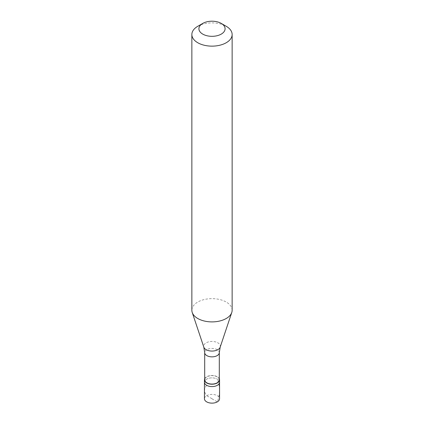 <?xml version="1.0" encoding="UTF-8"?>
<svg xmlns="http://www.w3.org/2000/svg" width="424" height="424" viewBox="0 0 424 424"><rect width="100%" height="100%" fill="white"/><g stroke="black" fill="none" stroke-linecap="round" stroke-linejoin="round"><path stroke-width="0.32" stroke-dasharray="2.12 1.59" d="M212.053 398.74L206.658 395.687A7.553 4.362 0 0 0 204.448 398.772M206.658 379.141A7.553 4.362 0 0 0 204.448 382.225A7.553 4.362 0 0 1 206.658 379.141A7.553 4.362 180 0 1 214.888 378.197A7.553 4.362 180 0 1 219.553 382.225A7.553 4.362 180 0 0 214.888 378.197A7.553 4.362 180 0 0 206.658 379.141M206.43 385.411L204.972 387.976L204.448 390.329L204.924 392.677L206.658 395.687A7.553 4.362 180 0 1 214.888 394.744A7.553 4.362 180 0 1 219.553 398.772M219.303 378.743A7.553 4.362 180 0 0 213.966 375.648A7.553 4.362 180 0 0 206.658 376.777A7.553 4.362 0 0 0 204.697 378.743M219.303 379.862A7.303 4.214 180 0 0 214.793 375.966A7.303 4.214 180 0 0 206.838 376.878A7.303 4.214 0 0 0 204.697 379.862M232.14 310.267A20.14 11.628 180 0 0 219.706 299.524A20.14 11.628 180 0 0 197.759 302.047A20.14 11.628 0 0 0 191.86 310.267M197.759 26.293A20.14 11.628 180 0 1 226.241 26.293M211.947 398.804L217.342 401.857L218.222 399.286L219.346 393.923L219.537 389.338L219.028 384.785L217.57 379.522M219.303 352.641A7.303 4.214 180 0 0 214.793 348.751A7.303 4.214 180 0 0 206.838 349.662A7.303 4.214 0 0 0 204.697 352.641M220.178 347.171A8.332 4.807 180 0 0 215.906 342.009A8.332 4.807 180 0 0 206.112 342.857A8.332 4.807 0 0 0 203.822 347.171"/><path stroke-width="0.64" d="M204.448 379.862L204.448 398.772A7.553 4.362 0 0 0 209.112 402.8A7.553 4.362 0 0 0 217.342 401.857A7.553 4.362 180 0 0 219.553 398.772L219.553 382.225A7.553 4.362 180 0 1 217.342 385.305A7.553 4.362 0 0 1 209.112 386.253A7.553 4.362 0 0 1 204.448 382.225A7.553 4.362 0 0 0 209.112 386.253A7.553 4.362 0 0 0 217.342 385.305A7.553 4.362 180 0 0 219.553 382.225L219.553 379.862A7.553 4.362 180 0 1 217.342 382.941A7.553 4.362 0 0 1 209.112 383.89A7.553 4.362 0 0 1 204.448 379.862A7.553 4.362 0 0 1 204.697 378.743M204.697 352.641L204.697 379.862A7.303 4.214 0 0 0 209.207 383.752A7.303 4.214 0 0 0 217.162 382.84A7.303 4.214 180 0 0 219.303 379.862L219.303 352.641A7.303 4.214 180 0 1 217.162 355.625A7.303 4.214 0 0 1 209.207 356.536A7.303 4.214 0 0 1 204.697 352.641L203.822 347.171A8.332 4.807 0 0 0 209.557 350.855A8.332 4.807 0 0 0 217.888 349.657A8.332 4.807 180 0 0 220.178 347.171L231.774 312.472A20.14 11.628 180 0 1 226.241 318.493A20.14 11.628 0 0 1 206.096 321.387A20.14 11.628 0 0 1 192.226 312.472A20.14 11.628 0 0 1 191.86 310.267L191.86 34.514A20.14 11.628 0 0 0 204.294 45.257A20.14 11.628 0 0 0 226.241 42.734A20.14 11.628 180 0 0 232.14 34.514A20.14 11.628 180 0 0 226.241 26.293L221.259 23.415A13.091 7.558 180 0 1 221.259 34.105A13.091 7.558 0 0 1 202.741 34.105A13.091 7.558 0 0 1 202.741 23.415L202.741 23.415A13.091 7.558 180 0 1 221.259 23.415M197.759 26.293L202.741 23.415L197.759 26.293A20.14 11.628 0 0 0 191.86 34.514M219.303 378.743A7.553 4.362 180 0 1 219.553 379.862M232.14 34.514L232.14 310.267A20.14 11.628 180 0 1 231.774 312.472M203.822 347.171L192.226 312.472M219.303 352.641L220.178 347.171"/></g></svg>
